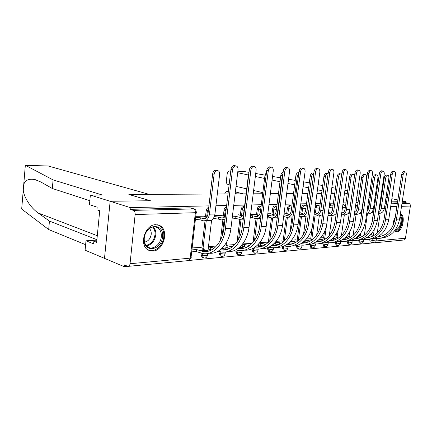 <?xml version="1.0" encoding="UTF-8"?>
<svg xmlns="http://www.w3.org/2000/svg" width="432" height="432" viewBox="0 0 432 432"><rect width="100%" height="100%" fill="white"/><g stroke="black" fill="none" stroke-linecap="round" stroke-linejoin="round"><path stroke-width="0.65" d="M244.485 206.804L243.508 206.604C242.206 206.815 241.38 207.83 241.024 209.644L242.212 209.963C242.514 208.289 243.27 207.279 244.469 206.933M259.994 206.269L259.589 206.215C258.347 206.42 257.553 207.414 257.207 209.185L258.39 209.493C258.736 207.716 259.529 206.723 260.777 206.518L259.913 206.248M275.308 205.897L274.93 205.848C273.742 206.048 272.975 207.014 272.635 208.748L273.818 209.045C274.158 207.311 274.925 206.339 276.113 206.14L275.216 205.87M289.931 205.535L289.58 205.492C288.441 205.686 287.707 206.631 287.372 208.327L288.549 208.618C288.884 206.923 289.618 205.972 290.758 205.778L289.834 205.513M303.912 205.195L303.583 205.151C302.492 205.346 301.784 206.269 301.455 207.922L302.632 208.208C302.962 206.55 303.669 205.627 304.754 205.432L303.809 205.173M317.293 204.871L315.16 206.62M330.107 204.557L329.492 204.579M394.605 230.839L396.878 231.811C402.635 231.795 405.961 214.898 400.405 213.829M152.842 251.057C163.96 250.781 169.441 229.424 159.424 225.423L155.677 224.694C145.168 224.462 138.791 244.663 147.798 249.777L152.842 251.057M89.824 200.68L52.326 188.503L53.087 179.901L102.265 194.999L90.364 195.07L89.451 204.628L97.168 207.193L96.914 209.817L99.716 210.762L96.644 242.368L93.868 241.261L93.614 243.853L86 240.791L85.104 250.193L124.222 266.657L127.694 266.328M188.876 260.48L373.669 242.833M395.275 217.204C393.833 219.731 393.093 222.507 393.05 225.526M90.364 195.07L110.144 201.28L104.495 258.358L110.144 201.28L130.291 207.603L208.915 205.875M402.359 200.869L405.702 201.555L402.246 201.631M397.597 201.733L391.403 201.868M386.613 201.971L385.328 202.003M380.705 202.1L380.106 202.117M375.16 202.225L374.366 202.241M369.603 202.349L368.318 202.376M358.031 202.603L356.006 202.646M345.973 202.867L343.138 202.927M333.391 203.143L329.681 203.224M320.252 203.429L315.581 203.531M306.509 203.731L300.796 203.855M292.135 204.05L285.282 204.201M277.074 204.379L268.974 204.557M261.279 204.725L251.818 204.935M244.696 205.092L233.998 205.324M226.638 205.486L215.924 205.724M385.997 197.505L387.239 197.759M391.873 198.715L397.867 199.946M368.987 197.743L370.273 197.726L368.987 197.743M375.035 197.656L375.829 197.645L375.035 197.656M380.77 197.581L381.375 197.57L380.77 197.581M358.96 196.117L356.999 195.707L358.965 196.106M347.274 193.66L345.638 193.315M48.163 165.98L149.207 194.373L128.866 194.481L150.277 200.734L110.144 201.28L150.406 200.729L128.995 194.481L210.298 194.038M217.307 194L228.02 193.941M235.386 193.903L246.083 193.844M253.201 193.806L262.661 193.752M270.356 193.709L278.456 193.666M286.659 193.622L293.512 193.585M302.173 193.536L307.881 193.504M316.948 193.455L321.613 193.428M331.036 193.379L334.751 193.358L331.139 192.672M124.222 266.657L124.394 264.951L127.948 266.387C129.071 266.404 129.767 265.513 130.043 263.72L135.14 214.564C135.232 212.393 134.644 211 133.38 210.379L194.146 208.915L190.242 207.889L193.579 208.84C194.87 209.412 195.469 210.697 195.377 212.701L135.14 214.564M130.291 207.603L130.113 209.342L133.38 210.379M373.68 242.8L370.256 241.947L369.549 239.252M371.882 223.295L373.378 213.068M373.783 210.287L374.625 205.886M405.702 201.555L405.529 202.689L408.677 203.342C409.898 203.737 410.459 204.638 410.373 206.053L405.459 238.237C405.194 239.42 404.519 240.019 403.434 240.046L374.598 242.8M335.011 236.801L334.168 236.731M322.574 237.784L320.657 237.794M309.604 238.81L306.515 238.907M296.06 239.884L291.697 240.079M281.907 241.002L276.151 241.299M285.53 213.257L284.116 213.154M267.106 242.174L259.826 242.59M270.74 213.791L267.808 213.743M251.608 243.4L242.968 243.918M255.242 214.353L250.646 214.358M238.999 214.942L232.702 215.001M221.945 215.557L214.628 215.649M200.399 247.45L192.137 247.925M204.028 216.205L195.761 216.329M202.549 257.58L202.138 257.434L201.064 254.734L201.236 253.26M201.857 247.946L205.016 220.763M205.497 216.632L206.194 210.638L207.376 210.973L208.618 208.418M220.282 255.922L218.9 253.147L219.094 251.537M220.46 240.122L222.858 220.061M223.349 215.951L224.041 210.13L225.229 210.454L226.33 208.057M237.173 254.345L235.883 251.629L236.093 249.896M237.092 241.742L239.836 219.348M240.332 215.303L241.024 209.644M253.276 252.839L252.061 250.187L252.245 248.724M253.049 242.341L256.019 218.624M256.516 214.693L257.207 209.185M268.645 251.408L267.505 248.81L267.646 247.687M268.326 242.401L271.463 217.906M271.949 214.11L272.635 208.748M283.333 250.036L282.253 247.493L282.366 246.613M283.057 241.337L286.211 217.199M286.691 213.554L287.372 208.327M296.352 246.235L297.508 246.58L298.474 249.059L297.313 248.713L296.352 246.235L296.449 245.522M297.157 240.197L300.316 216.513M300.78 213.019L301.455 207.922M309.847 245.03L311.002 245.365L311.931 247.801L310.781 247.466L309.928 244.431M310.651 239.107L312.368 226.433M322.774 243.88L323.924 244.204L324.826 246.596L323.676 246.272L322.85 243.356M323.579 238.059L324.448 231.757M335.173 242.773L336.317 243.092L337.187 245.441L336.042 245.122L335.243 242.293M335.972 237.06L336.463 233.582M347.069 241.715L348.208 242.023L349.045 244.334L347.911 244.021L347.134 241.256M347.868 236.104L348.1 234.468M358.495 240.694L359.629 240.997L360.434 243.265L359.305 242.962L358.565 240.241M359.294 235.181L359.338 234.868M365.38 234.268L364.457 234.344M208.732 207.452C207.371 207.77 206.528 208.834 206.194 210.638M226.449 207.025C225.164 207.349 224.365 208.386 224.041 210.13M130.113 209.342L190.242 207.889M374.814 204.595L374.436 205.843M405.529 202.689L402.073 202.775M397.424 202.889L391.23 203.035M386.44 203.153L385.155 203.186M380.533 203.294L379.928 203.31M234.851 244.555L226.147 245.241M216.491 246.002L208.483 246.634M378.443 213.392L378.686 213.381C381.721 213.413 383.621 211.723 384.399 208.31L388.865 178.141C389.027 176.44 388.649 175.473 387.736 175.246C386.732 175.365 386.046 176.305 385.684 178.07L384.28 177.817C384.642 176.051 385.328 175.111 386.332 174.998L386.521 175.03M372.422 211.41L372.217 212.809L373.567 213.116M372.217 212.809L371.196 212.782M367.902 210.595L368.453 206.798M373.799 211.523L372.524 211.237M373.059 210.125L373.977 210.33M384.28 177.817L379.82 208.111L378.886 210.384M378.535 212.787C379.993 211.81 380.884 210.352 381.208 208.418L385.684 178.07M379.793 238.291C390.339 237.524 396.949 231.109 399.611 219.056L406.296 174.803C406.474 173.043 406.102 172.055 405.184 171.833C404.201 171.968 403.526 172.93 403.159 174.712L401.695 174.458C402.062 172.676 402.737 171.72 403.72 171.585L403.92 171.617M373.707 235.672L370.732 234.414M372.292 236.396L369.414 235.661M368.804 236.169L368.669 237.103L369.635 237.352M368.669 237.103L367.551 237.092M374.258 238.415L375.295 238.523C385.15 239.506 394.864 230.915 396.457 219.229L403.159 174.712M401.695 174.458L395.021 218.9C392.742 229.624 386.964 235.629 377.687 236.909M379.534 236.677L378.205 236.606M366.644 213.894L367.675 213.851C370.732 213.883 372.649 212.161 373.426 208.678L377.924 177.898C378.081 176.159 377.687 175.176 376.736 174.944C375.689 175.057 374.981 176.018 374.614 177.822L373.199 177.563C373.572 175.765 374.279 174.803 375.322 174.69L375.521 174.722M361.109 211.653L361.055 213.262L361.638 213.397M361.055 213.262L359.791 213.219M361.87 211.777L361.287 211.648M361.67 210.433L362.054 210.524M373.199 177.563L368.712 208.478L366.979 211.604M366.682 213.64C368.55 212.749 369.689 211.135 370.105 208.791L374.614 177.822M354.326 214.418L356.216 214.337C359.289 214.369 361.217 212.614 362 209.061L366.53 177.644C366.687 175.873 366.271 174.863 365.278 174.625C364.187 174.744 363.452 175.721 363.074 177.568L361.654 177.304C362.032 175.462 362.767 174.485 363.857 174.366L364.068 174.404M349.175 213.748L347.906 213.673M354.915 212.366L354.629 212.301M361.654 177.304L357.134 208.861C356.832 210.627 355.984 211.853 354.591 212.528M354.326 214.385C356.616 213.689 358.025 211.955 358.544 209.18L363.074 177.568M321.986 190.717L317.45 189.745M308.637 187.866L303.086 186.678M294.656 184.874L287.987 183.454M279.99 181.742L272.095 180.058M264.589 178.454L255.355 176.477M248.4 174.992L237.686 172.708M230.742 171.223L229.565 170.975C228.328 170.969 227.551 171.823 227.232 173.524L226.336 181.046C226.244 182.876 226.822 184.027 228.064 184.502L229.122 184.75M262.802 192.634L253.611 190.485M246.694 188.865L236.288 186.424M369.511 194.119L370.759 194.378M375.376 195.323L376.148 195.485M380.938 196.468L381.515 196.587M318.141 184.664L322.682 185.603M331.852 187.499L335.459 188.244M344.93 190.204L347.679 190.771M357.415 192.785L359.381 193.196M242.962 171.342L249.032 172.341M255.722 173.507L265.01 175.127M272.56 176.44L280.498 177.827M288.538 179.226L295.245 180.398M303.723 181.877L309.312 182.849M228.312 191.522L227.221 191.527L228.28 191.786M235.429 193.536L236.887 193.892M227.221 191.527L227.032 191.489C225.839 191.5 225.099 192.326 224.797 193.957M347.274 193.644L345.638 193.298M235.613 192.002L243.259 193.86M48.557 166.012L25.52 165.359L25.267 166.061M52.326 188.503L40.846 181.996L34.981 179.582C28.944 178.481 25.191 180.106 23.733 184.459L23.269 190.021C23.63 196.722 30.478 207.765 38.167 212.976L49.442 221.076L96.903 239.695M25.574 165.38L53.087 179.901M96.86 240.133L86 240.791M21.794 207.716L21.913 209.239L48.692 229.554L49.442 221.076M48.692 229.554L85.628 244.701M96.768 241.083L93.868 241.261M400.178 215.325C401.598 216.691 402.1 219.029 401.679 222.34C400.356 228.085 398.164 230.699 395.102 230.191M395.458 229.7C398.066 229.397 399.865 226.913 400.853 222.242C401.198 219.737 400.918 217.777 400.021 216.367M395.496 231.541C398.768 231.277 401.042 228.199 402.3 222.302C402.802 218.306 402.154 215.563 400.367 214.078M162.475 237.049C161.46 251.397 142.231 253.028 144.115 238.178C145.357 223.317 164.619 222.583 162.475 237.049M144.283 237.946C143.975 242.077 145.152 245.084 147.809 246.964C152.788 250.468 160.693 244.453 161.276 236.903C161.606 232.389 160.218 229.252 157.108 227.486C152.188 224.775 144.855 230.656 144.283 237.946M144.547 242.12C148.181 241.375 150.401 238.793 151.205 234.387C151.416 231.957 150.827 230.024 149.434 228.593M148.279 250.074C154.543 252.99 163.091 245.63 163.798 236.968C164.209 231.304 162.454 227.389 158.533 225.223L157.388 224.791M368.734 239.263C379.382 238.518 386.051 231.984 388.751 219.656L395.491 174.485C395.658 172.687 395.269 171.677 394.308 171.45C393.287 171.59 392.585 172.568 392.213 174.388L390.744 174.128C391.117 172.314 391.813 171.337 392.839 171.202L393.055 171.234M362.367 236.509L359.095 235.132M360.925 237.276L357.755 236.45M357.712 236.493L357.485 238.043L358.317 238.264M357.485 238.043L355.828 237.989M362.972 239.371L364.154 239.506C374.074 240.516 383.859 231.763 385.463 219.834L392.213 174.388M390.744 174.128L384.016 219.499C381.677 230.569 375.775 236.698 366.298 237.875M368.474 237.611L366.908 237.514M357.221 240.273C367.961 239.56 374.701 232.891 377.433 220.277L384.221 174.155C384.388 172.319 383.972 171.283 382.973 171.056C381.904 171.191 381.181 172.19 380.803 174.053L379.323 173.788C379.701 171.931 380.425 170.932 381.494 170.797L381.726 170.834M350.552 237.368L349.558 237.103L350.05 236.785L346.955 235.861M345.433 237.411L346.081 237.389L345.848 239.026L346.523 239.209M349.078 238.189L346.081 237.389M345.848 239.026L343.613 238.907M351.216 240.365L352.555 240.527C362.534 241.574 372.389 232.643 374.004 220.466L380.803 174.053M379.323 173.788L372.546 220.12C370.143 231.563 364.106 237.816 354.44 238.88M356.962 238.588L355.147 238.448M354.58 175.657L353.327 174.296C352.193 174.409 351.432 175.414 351.049 177.298L349.618 177.028C350.001 175.149 350.762 174.145 351.902 174.031L352.129 174.074M336.128 214.207L335.518 214.142M342.884 212.814L341.788 212.555M349.618 177.028L345.071 209.255C344.65 211.486 343.521 212.814 341.69 213.251L341.771 213.235M341.442 215.017C344.158 214.639 345.838 212.83 346.486 209.585L351.049 177.298M342.058 214.936L344.272 214.844C346.55 214.985 348.289 213.889 349.483 211.545M341.685 174.382L340.864 173.95C339.676 174.064 338.888 175.09 338.494 177.017L337.057 176.742C337.446 174.82 338.234 173.799 339.422 173.68L339.671 173.723M330.329 213.273L328.714 212.89L329.26 212.614L328.417 212.328M337.057 176.742L332.483 209.671C331.911 212.393 330.491 213.764 328.217 213.786L329.168 213.737M327.98 215.525L328.045 215.536C331.155 215.579 333.11 213.732 333.904 210.006L338.494 177.017M329.454 215.476L331.819 215.374C333.547 215.53 335.021 214.855 336.247 213.365M328.109 173.637L327.839 173.588C326.597 173.707 325.777 174.749 325.377 176.726L323.935 176.445C324.335 174.474 325.15 173.432 326.392 173.313L326.662 173.362M317.218 213.754L314.356 212.539M313.902 215.887L314.874 216.092C318.006 216.14 319.966 214.256 320.765 210.449L325.377 176.726M323.935 176.445L319.34 210.103C318.746 212.938 317.288 214.337 314.96 214.299L314.145 214.121M316.294 216.032L318.821 215.924L322.472 214.731M345.217 241.326C356.06 240.646 362.858 233.842 365.623 220.925L372.46 173.804C372.627 171.931 372.19 170.872 371.147 170.64C370.03 170.78 369.279 171.801 368.896 173.702L367.4 173.432C367.783 171.531 368.534 170.516 369.652 170.375L369.9 170.419M338.218 238.253L337.581 238.081L338.105 237.74L334.611 236.693M332.608 238.367L333.952 238.378L333.72 240.052L334.222 240.187M336.722 239.128L333.952 238.378M333.72 240.052L330.88 239.836M338.953 241.396L340.465 241.591C350.498 242.671 360.418 233.566 362.043 221.125L368.896 173.702M367.4 173.432L360.574 220.768C358.106 232.6 351.94 238.982 342.079 239.917M344.957 239.603L342.884 239.414M332.699 242.422C343.634 241.78 350.498 234.841 353.295 221.605L360.175 173.443C360.342 171.526 359.878 170.446 358.787 170.203C357.626 170.343 356.843 171.391 356.449 173.335L354.947 173.059C355.342 171.115 356.119 170.078 357.286 169.933L357.556 169.981M319.237 239.323L321.305 239.409L321.073 241.115L321.37 241.202M323.816 240.106L321.305 239.409M325.766 238.869L322.169 237.676M321.073 241.115L317.59 240.781M326.155 242.465L327.85 242.698C337.937 243.821 347.922 234.527 349.558 221.81L356.449 173.335M354.947 173.059L348.079 221.449C345.535 233.696 339.233 240.208 329.179 240.997M332.435 240.662L330.086 240.408M319.631 243.567C330.658 242.968 337.586 235.883 340.416 222.313L347.339 173.065C347.501 171.104 347.009 169.997 345.865 169.749C344.65 169.895 343.84 170.959 343.44 172.951L341.928 172.67C342.328 170.683 343.138 169.619 344.353 169.474L344.644 169.528M305.267 240.295L308.108 240.489L307.94 242.249M310.322 241.115L308.108 240.489M312.471 239.668L309.199 238.696M307.876 242.228L303.917 241.558M312.79 243.578L314.685 243.859C324.815 245.02 334.854 235.537 336.506 222.529L343.44 172.951M341.928 172.67L335.016 222.156C332.402 234.846 325.96 241.493 315.7 242.114L315.706 242.114M319.367 241.769L316.715 241.439M313.826 173.243C312.703 173.621 311.98 174.679 311.661 176.418L310.214 176.132C310.619 174.112 311.472 173.048 312.773 172.93L313.06 172.989M303.518 214.256L302.108 213.899L302.729 213.586L299.619 212.733M299.155 216.216L301.115 216.68C304.258 216.729 306.229 214.807 307.028 210.908L311.661 176.418M310.214 176.132L305.597 210.557C305.003 213.451 303.534 214.882 301.196 214.844L299.392 214.412M302.54 216.621L308.086 215.887M305.969 244.766C315.835 245.354 325.328 235.84 326.938 223.052L333.898 172.665C334.06 170.662 333.536 169.533 332.343 169.274C331.069 169.42 330.226 170.51 329.816 172.546L328.298 172.26C328.703 170.23 329.546 169.139 330.82 168.993L331.139 169.052M290.666 241.261L294.322 241.612L294.106 243.243M296.206 242.158L294.322 241.612M298.431 240.565L295.65 239.765M293.674 243.421L290.007 242.93L290.158 241.78M289.197 242.692L290.007 242.93M298.809 244.733L300.92 245.068C311.094 246.278 321.187 236.585 322.844 223.279L329.816 172.546M328.298 172.26L321.349 222.896C318.654 236.056 312.077 242.849 301.612 243.275M305.705 242.919L302.746 242.492M298.793 173.21L297.308 176.094L295.85 175.802C296.266 173.734 297.151 172.643 298.517 172.53L298.825 172.589M289.186 214.774L287.89 214.445L288.56 214.099L285.012 213.122M283.673 216.535L286.718 217.291C289.872 217.345 291.848 215.379 292.653 211.388L297.308 176.094M295.85 175.802L291.217 211.032C290.617 213.997 289.148 215.455 286.805 215.411L283.916 214.693M288.149 217.231L293.031 216.886M291.676 246.013C301.606 246.694 311.202 236.957 312.827 223.83L319.826 172.249C319.977 170.197 319.426 169.042 318.173 168.772C316.84 168.923 315.959 170.041 315.544 172.125L314.015 171.833C314.431 169.749 315.306 168.637 316.64 168.491L316.991 168.556M275.384 242.212L279.909 242.789L279.72 244.199M281.421 243.238L279.909 242.789M283.684 241.526L281.497 240.878M278.748 244.636L275.497 244.139L275.729 242.314M274.007 243.686L275.497 244.139M284.18 245.938L286.524 246.332C296.73 247.59 306.871 237.692 308.534 224.068L315.544 172.125M314.015 171.833L307.033 223.673C305.505 236.196 296.287 245.403 286.864 244.48M291.411 244.129L288.122 243.583M282.928 173.81L282.263 175.759L280.8 175.462C281.129 173.642 281.907 172.535 283.144 172.141M274.174 215.314L273.013 215.012L273.731 214.645L270.211 213.656M267.619 215.185L268.493 215.185L268.256 217.069L271.647 217.933C274.806 217.987 276.788 215.978 277.598 211.896L282.263 175.759M268.256 217.069L267.381 217.069M280.8 175.462L276.156 211.529C275.557 214.558 274.077 216.054 271.728 216.011L268.493 215.185M273.078 217.874L277.252 217.739M276.712 247.32C286.702 248.103 296.395 238.14 298.031 224.645L305.062 171.817C305.208 169.717 304.625 168.529 303.307 168.253C301.909 168.399 300.996 169.544 300.569 171.682L299.036 171.385C299.457 169.252 300.37 168.107 301.774 167.962L302.152 168.032M259.351 243.173L264.816 244.021L264.676 245.128M265.912 244.355L264.816 244.021M276.442 245.387L272.803 244.701M268.213 242.509L266.695 242.05M263.142 245.889L260.302 245.398L260.539 243.535M258.714 244.906L260.302 245.398M268.85 247.185L271.453 247.66C281.68 248.967 291.859 238.847 293.533 224.894L300.569 171.682M299.036 171.385L292.027 224.489C290.471 237.503 280.978 246.953 271.415 245.727M266.134 175.338L265.016 175.1L266.539 172.141M258.439 215.876L257.423 215.606L258.201 215.206L254.718 214.213M250.479 215.681L252.682 215.784L252.445 217.717L255.841 218.603C258.131 218.781 259.897 217.561 261.133 214.936M252.445 217.717L250.241 217.615M265.016 175.1L260.356 212.047C259.756 215.152 258.282 216.686 255.922 216.637L252.682 215.784M257.278 218.543L260.696 218.414M261.02 248.686C271.064 249.583 280.859 239.377 282.506 225.499L289.559 171.358C289.705 169.204 289.084 167.989 287.701 167.702C286.227 167.854 285.277 169.025 284.839 171.218L283.3 170.915C283.732 168.723 284.683 167.557 286.157 167.405L286.573 167.486M242.919 244.28L248.999 245.306L248.913 246.002M249.631 245.506L248.999 245.306M260.755 246.704L256.721 245.851M251.964 243.508L251.192 243.27M246.785 247.185L244.382 246.721L244.62 244.814M242.687 246.181L244.382 246.721M252.763 248.481L255.647 249.048C265.891 250.409 276.102 240.062 277.781 225.758L284.839 171.218M283.3 170.915L276.269 225.342C274.709 238.685 265.178 248.357 255.598 247.072L255.215 247.023M248.735 174.787L248.438 174.722L248.951 173.016M241.915 216.464L241.072 216.227L241.909 215.8L238.469 214.796M232.432 216.103L236.099 216.421L235.856 218.392L239.252 219.31C240.862 219.494 242.276 218.851 243.486 217.388M235.856 218.392L232.189 218.079M248.438 174.722L243.772 212.593C243.173 215.779 241.693 217.345 239.339 217.291L236.099 216.421M244.555 250.117C254.642 251.143 264.535 240.689 266.193 226.395L273.267 170.878C273.402 168.669 272.743 167.422 271.285 167.125C269.741 167.276 268.742 168.475 268.299 170.732L266.755 170.419C267.197 168.172 268.191 166.973 269.741 166.822L270.194 166.914M226.109 245.565L232.4 246.785M244.285 248.087L239.819 247.039M229.613 248.524L227.686 248.108L227.918 246.154M225.871 247.514L227.686 248.108M235.872 249.826L239.058 250.511C249.313 251.926 259.54 241.337 261.225 226.67L268.299 170.732M266.755 170.419L259.708 226.238C258.147 239.922 248.594 249.82 239.015 248.481L238.199 248.368M232.481 215.676L237.632 173.151M224.554 217.069L223.9 216.886L224.845 216.778M214.304 216.626L218.668 217.085L218.43 219.11L221.26 219.931L224.996 219.148M218.43 219.11L213.327 218.446M225.369 216.07C224.429 217.496 223.279 218.133 221.908 217.982L218.668 217.085M225.007 216.578L221.416 215.406M227.248 251.618C237.373 252.79 247.363 242.071 249.032 227.34L256.111 170.37C256.246 168.107 255.544 166.822 254.005 166.52C252.374 166.666 251.338 167.902 250.884 170.213L249.334 169.895C249.788 167.589 250.83 166.358 252.461 166.207L252.958 166.309M208.445 246.915L214.25 248.119M226.978 249.534L222.037 248.26M218.106 251.219L221.632 252.04C231.871 253.519 242.114 242.681 243.799 227.626L250.884 170.213M211.556 249.912L210.146 249.566L210.379 247.563M208.213 248.913L210.146 249.566M249.334 169.895L242.282 227.183C240.716 241.223 231.158 251.359 221.584 249.961L220.309 249.755M204.919 220.768L208.991 220.595C212.155 220.671 214.137 218.473 214.952 214.002L219.629 174.361C219.742 172.168 219.019 170.888 217.458 170.537C215.698 170.624 214.585 171.86 214.115 174.236L212.647 173.907C213.116 171.536 214.229 170.305 215.989 170.219L216.443 170.316M206.285 217.701L205.843 217.571L206.442 217.534M195.653 217.264L200.34 217.782L200.097 219.861L203.488 220.833C206.642 220.909 208.629 218.695 209.439 214.186L214.115 174.236M200.097 219.861L195.415 219.343M212.647 173.907L207.997 213.775C207.392 217.123 205.918 218.77 203.569 218.711L200.34 217.782M206.82 217.064L203.494 216.049M209.039 253.195C219.197 254.534 229.279 243.54 230.947 228.334L238.037 169.835C238.156 167.513 237.411 166.196 235.791 165.877C234.068 166.028 232.978 167.292 232.519 169.673L230.969 169.349C231.428 166.973 232.519 165.71 234.241 165.559L234.797 165.672M230.969 169.349L223.916 228.182C222.35 242.6 212.803 252.979 203.245 251.521L208.753 251.051L202.343 249.113C203.353 249.01 203.629 248.794 203.17 248.459L199.978 247.304M192.008 249.07L196.668 249.577L196.43 251.629L203.294 253.654C213.511 255.199 223.749 244.096 225.434 228.636L232.519 169.673M203.245 251.521L196.668 249.577M196.43 251.629L191.77 251.127M315.425 212.798L316.105 207.819C316.429 206.194 317.11 205.292 318.152 205.103L318.438 205.135M329.216 206.577L331.166 204.8L329.999 204.536M342.911 204.563L343.445 204.493L342.938 204.379M130.043 263.72L190.172 258.158L195.377 212.701C196.441 212.647 196.727 212.485 196.231 212.209C196.263 210.557 195.566 209.461 194.146 208.915M369.484 239.717L372.659 240.543L372.913 238.788M373.383 235.591L374.252 229.689M380.171 213.3L377.26 233.026M376.445 238.577L376.094 240.953L405.459 238.237M410.373 206.053L401.539 206.329M396.884 206.469L390.69 206.663M385.895 206.809L384.615 206.852M201.064 254.734L202.23 255.145L202.419 253.525M203.018 248.373L206.242 220.714M206.674 216.999L207.376 210.973L208.3 211.183M218.9 253.147L220.066 253.541L220.271 251.824M222.167 235.996L224.089 219.953M224.527 216.297L225.229 210.454L226.017 210.638M235.883 251.629L237.049 252.013L237.271 250.209M238.621 239.204L241.072 219.235M241.515 215.638L242.212 209.963L244.053 210.314M252.061 250.187L253.228 250.56L253.465 248.67M254.497 240.473L257.251 218.549M257.693 215.012L258.39 209.493L260.631 209.887M267.505 248.81L268.666 249.172L268.92 247.207M269.725 240.932L272.678 217.939M273.127 214.418L273.818 209.045L276.421 209.471M282.253 247.493L283.414 247.844L283.635 246.164M284.315 240.943L287.41 217.323M287.863 213.851L288.549 208.618L291.476 209.061M302.081 245.133L301.882 246.618L301.385 247.045L297.508 246.58L297.702 245.155M298.318 240.532L301.498 216.707M301.952 213.316L302.632 208.208L305.851 208.667M315.463 243.907L315.252 245.425L314.793 245.819L311.002 245.365L311.17 244.129M311.807 239.431L314.977 216.103M315.031 207.565L319.588 208.278M328.282 242.73L328.066 244.28L327.64 244.647L323.924 244.204L324.076 243.108M324.729 238.378L326.516 225.455M340.578 241.596L340.357 243.184L339.957 243.524L336.317 243.092L336.458 242.093M337.122 237.368L338.083 230.504M352.377 240.511L351.772 242.449L348.208 242.023L348.338 241.099M349.007 236.401L349.601 232.249M363.712 239.463L363.123 241.412L359.629 240.997L359.753 240.122M360.428 235.478L360.769 233.113M367.67 206.825L368.48 206.631L367.967 204.779M283.241 250.009L284.402 250.366L283.414 247.844L287.377 248.319L287.906 247.86L288.101 246.407M269.779 251.764L268.666 249.172L272.722 249.658L273.299 249.161L273.483 247.736M254.394 253.206L253.228 250.56L257.38 251.057L258.001 250.522L258.179 249.107M238.275 254.718L237.049 252.013L241.294 252.526L241.974 251.948L242.147 250.533M221.357 256.3L220.066 253.541L224.419 254.065L225.158 253.438L225.331 252.007M203.585 257.963L202.23 255.145L206.69 255.679L207.495 255.004L207.673 253.519M355.369 207.085L357.183 206.955L355.757 204.368M342.522 207.301L345.319 207.5M329.092 207.463L332.732 207.889M373.432 242.784L372.659 240.543L376.094 240.953C375.824 242.201 375.133 242.833 374.026 242.854L373.432 242.784M379.814 204.082L380.419 204.066M385.042 203.947L386.327 203.915M391.117 203.791L397.31 203.634M401.96 203.515L408.677 203.342M196.187 212.614L191.052 257.423C191.533 257.791 191.241 258.034 190.172 258.158C189.896 259.816 189.184 260.647 188.033 260.642L128.531 266.333M380.338 204.606L379.793 204.233M379.998 206.906L379.409 206.842M372.287 211.604L372.109 212.809M384.399 208.31L381.208 208.418M368.561 237.109L368.685 236.261M396.457 219.229L399.611 219.056M361.179 211.648L360.947 213.268M373.426 208.678L370.105 208.791M362 209.061L358.544 209.18M243.497 171.374L237.87 171.218L243.356 171.353M25.326 165.364L23.733 184.459M23.269 190.021L21.692 208.953M97.292 235.721L38.167 212.976M395.075 218.538L394.994 217.706M153.376 226.919C155.277 228.938 156.076 231.633 155.779 235.003C154.667 241.142 151.583 244.777 146.529 245.894M146.075 245.36C150.952 244.264 153.922 240.759 154.991 234.841C155.277 231.595 154.51 229.003 152.685 227.048M357.377 238.054L357.588 236.601M385.463 219.834L388.751 219.656M345.73 239.036L345.962 237.4M374.004 220.466L377.433 220.277M342.16 213.138L341.701 213.154M349.78 209.471L346.486 209.585M329.557 213.635L328.234 213.683M336.728 209.909L333.904 210.006M316.397 214.153L314.561 214.223M323.071 210.368L320.765 210.449M333.601 240.057L333.833 238.388M362.043 221.125L365.623 220.925M320.949 241.126L321.181 239.42M349.558 221.81L353.295 221.605M307.746 242.239L307.978 240.5M336.506 222.529L340.416 222.313M302.643 214.693L300.796 214.769M308.761 210.848L307.028 210.908M293.965 243.302L294.187 241.623M322.844 223.279L326.938 223.052M288.252 215.26L286.4 215.336M293.76 211.356L292.653 211.388M279.574 244.269L279.763 242.8M308.534 224.068L312.827 223.83M273.181 215.86L271.323 215.93M268.348 215.19L268.105 217.075M278.008 211.885L277.598 211.896M264.514 245.214L264.665 244.031M293.533 224.894L298.031 224.645M257.38 216.481L255.517 216.556M252.531 215.795L252.288 217.723M256.387 246.132L257.359 246.051M248.746 246.11L248.848 245.322M277.781 225.758L282.506 225.499M240.797 217.134L238.934 217.21M235.931 216.427L235.694 218.403M239.215 247.568L241.007 247.417M261.225 226.67L266.193 226.395M223.366 217.82L221.503 217.895M213.926 217.463L213.797 218.581M218.495 217.091L218.257 219.116M221.135 249.08L223.835 248.854M243.799 227.626L249.032 227.34M205.022 218.543L203.164 218.619M200.156 217.787L199.919 219.866M214.952 214.002L209.439 214.186M200.275 250.83L205.778 250.366M196.247 251.645L196.484 249.593M225.434 228.636L230.947 228.334M317.185 204.844L319.885 206.113M157.642 224.84L159.424 225.423M360.434 243.265C361.957 243.491 362.956 242.86 363.436 241.358M367.432 213.862L364.338 235.148M268.52 251.37L269.687 251.732C271.447 252.11 272.63 251.386 273.24 249.561M253.109 252.785L254.27 253.163C256.084 253.579 257.305 252.839 257.942 250.954M236.941 254.27L238.108 254.659C239.971 255.118 241.24 254.367 241.909 252.412M219.974 255.814L221.141 256.219C223.063 256.738 224.381 255.982 225.088 253.935M202.138 257.434L203.299 257.85C205.297 258.444 206.669 257.677 207.425 255.539M349.045 244.334C350.595 244.571 351.616 243.923 352.107 242.39M357.156 207.139L356.692 210.373M356.125 214.342L353.101 235.456M337.187 245.441C338.764 245.7 339.806 245.036 340.313 243.459M345.427 206.744L343.445 204.493M344.353 214.85L341.42 235.624M324.826 246.596C326.435 246.872 327.499 246.197 328.023 244.582M332.959 206.269L331.166 204.8M332.078 215.395L329.276 235.586M311.931 247.801C313.573 248.092 314.669 247.406 315.209 245.743M319.28 215.957L316.645 235.24M298.474 249.059C300.148 249.372 301.271 248.675 301.828 246.964M306.196 206.091L304.981 205.454M305.921 216.535L303.523 234.376M284.402 250.366C286.124 250.706 287.275 249.998 287.852 248.233M291.859 206.156L291.011 205.799M291.962 217.123L289.942 232.443M288.511 243.27L288.463 243.675M276.826 206.302L276.399 206.167M274.012 243.637L273.834 244.987M258.86 243.745L258.525 246.364M258.471 246.829L258.433 247.099M243.022 243.448L242.482 247.811M226.487 242.438L225.655 249.334M211.604 220.061L207.976 250.938M188.93 260.453L190.971 258.001M387.736 175.246L386.332 174.998M405.184 171.833L403.72 171.585M378.124 236.655L378.454 236.628M376.736 174.944L375.322 174.69M365.278 174.625L363.857 174.366M227.032 191.489L228.312 191.489M37.454 180.371L34.981 179.582M48.454 165.985L25.52 165.359M155.569 226.973L157.108 227.486M394.308 171.45L392.839 171.202M366.73 237.622L367.443 237.562M382.973 171.056L381.494 170.797M354.85 238.631L355.979 238.54M353.327 174.296L351.902 174.031M340.864 173.95L339.422 173.68M327.839 173.588L326.392 173.313M316.008 214.256L314.96 214.299M371.147 170.64L369.652 170.375M342.457 239.69L344.039 239.555M358.787 170.203L357.286 169.933M329.508 240.786L331.582 240.613M345.865 169.749L344.353 169.474M315.976 241.936L318.578 241.715M313.837 173.135L312.773 172.93M302.249 214.801L301.196 214.844M332.343 169.274L330.82 168.993M301.817 243.14L304.997 242.87M298.874 172.6L298.517 172.53M287.858 215.374L286.805 215.411M318.173 168.772L316.64 168.491M286.978 244.404L290.795 244.08M272.786 215.968L271.728 216.011M303.307 168.253L301.774 167.962M271.42 245.727L275.924 245.344M256.986 216.594L255.922 216.637M287.701 167.702L286.157 167.405M255.598 247.072L260.339 246.667M241.866 216.151L241.834 216.437M240.397 217.253L239.339 217.291M243.27 219.137L240.689 219.251M271.285 167.125L269.741 166.822M239.015 248.481L243.988 248.06M222.966 217.939L221.908 217.982M224.905 219.92L223.258 219.991M254.005 166.52L252.461 166.207M221.584 249.961L226.816 249.518M217.458 170.537L215.989 170.219M204.628 218.668L203.569 218.711M235.791 165.877L234.241 165.559M203.056 249.431L203.11 248.978"/></g></svg>
